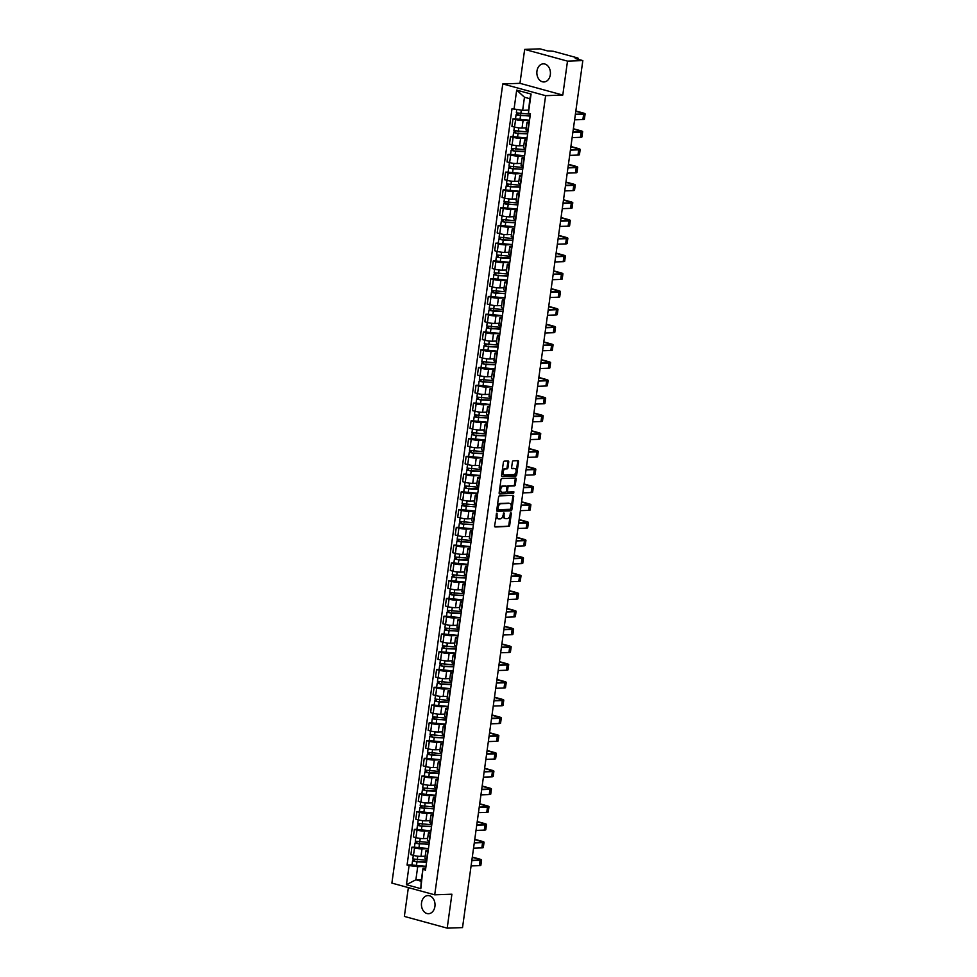 <?xml version="1.0" encoding="UTF-8"?>
<svg xmlns="http://www.w3.org/2000/svg" width="977" height="977" viewBox="0 0 977 977"><rect width="100%" height="100%" fill="white"/><g stroke="black" fill="none" stroke-linecap="round" stroke-linejoin="round"><path stroke-width="1.47" d="M496.866 513.145L494.582 525.821A1.136 0.733 105.3 0 0 495.18 526.908L508.785 526.42A1.136 0.733 105.3 0 0 509.701 525.284L511.35 513.401L510.934 512.644L510.287 513.438L510.079 514.977A3.652 2.357 105.3 0 1 507.161 518.64L506.025 518.677A3.652 2.357 105.3 0 1 505.561 518.628A3.652 2.357 105.3 0 1 504.108 515.184L503.9 512.888L503.045 515.233A3.652 2.357 105.3 0 1 500.126 518.885L498.991 518.934A3.652 2.357 105.3 0 1 498.526 518.872A3.652 2.357 105.3 0 1 497.073 515.441L496.866 513.145M536.959 71.077A9.074 6.79 -92 0 0 543.957 81.97A9.074 6.79 -92 0 0 550.32 74.74A9.074 6.79 -92 0 0 543.31 63.847A9.074 6.79 -92 0 0 536.959 71.077M421.539 902.809A9.074 6.79 -92 0 0 428.549 913.703A9.074 6.79 -92 0 0 434.912 906.461A9.074 6.79 -92 0 0 427.902 895.567A9.074 6.79 -92 0 0 421.539 902.809M508.724 462.084A1.136 0.733 105.3 0 0 508.125 460.997L504.303 461.132A1.136 0.733 105.3 0 0 503.399 462.268L501.567 475.457A1.136 0.733 105.3 0 0 502.166 476.556L515.783 476.068A1.136 0.733 105.3 0 0 516.686 474.92L518.518 461.73A1.136 0.733 105.3 0 0 517.92 460.643L513.304 460.814A1.136 0.733 105.3 0 0 512.388 461.95L511.606 467.592A1.136 0.733 105.3 0 0 512.217 468.691L514.5 468.606A3.053 1.966 105.3 0 1 514.891 468.655A3.053 1.966 105.3 0 1 516.051 471.818A3.053 1.966 105.3 0 1 513.67 474.59L504.706 474.907A3.053 1.966 105.3 0 1 504.315 474.859A3.053 1.966 105.3 0 1 503.155 471.696A3.053 1.966 105.3 0 1 505.536 468.923L507.026 468.875A1.136 0.733 105.3 0 0 507.942 467.727L508.724 462.084L507.869 461.852A1.136 0.733 105.3 0 0 507.722 461.01M545.618 95.673L562.789 95.062L567.503 61.124L582.829 60.586L462.524 927.6L447.197 928.15L451.899 894.211L434.716 894.822L545.618 95.673L502.776 83.937L391.887 883.098L434.716 894.822M499.479 495.889A1.136 0.733 105.3 0 0 498.575 497.037L496.743 510.226A1.136 0.733 105.3 0 0 497.342 511.313L510.959 510.837A1.136 0.733 105.3 0 0 511.863 509.689L513.694 496.499A1.136 0.733 105.3 0 0 513.096 495.412L499.479 495.889M499.149 492.848L500.981 479.658A1.136 0.733 105.3 0 1 501.897 478.51L515.502 478.022A1.136 0.733 105.3 0 1 516.112 479.121L515.319 484.763A1.136 0.733 105.3 0 1 514.415 485.911L508.895 486.106A1.136 0.733 105.3 0 0 507.979 487.242L507.466 490.991A1.136 0.733 105.3 0 0 508.064 492.078L513.914 491.895L513.597 493.446L499.748 493.935A1.136 0.733 105.3 0 1 499.149 492.848M567.503 61.124L524.661 49.4L540 48.85L547.584 50.926L553.226 51.256L577.468 57.899L578.091 59.279M408.362 887.604L404.356 916.414L447.197 928.15M524.661 49.4L519.959 83.326L502.776 83.937M582.829 60.586L575.258 58.51L578.237 58.266M428.048 851.602L427.731 851.504A5.349 0.806 -172.1 0 1 425.972 850.649L424.922 858.16A5.349 0.806 7.9 0 0 426.68 859.027L427.01 859.113M428.463 848.622L422.015 848.854A5.349 0.806 -172.1 0 1 414.529 847.902L413.491 855.412A5.349 0.806 7.9 0 0 420.977 856.365L425.203 856.218M413.491 855.412L410.877 854.692L411.915 847.181L414.456 847.096M425.972 850.649A5.349 0.806 -172.1 0 1 427.328 850.308L428.231 850.271M414.529 847.902L411.915 847.181M430.515 833.833L430.185 833.747A5.349 0.806 -172.1 0 1 428.439 832.88L427.389 840.403A5.349 0.806 7.9 0 0 429.147 841.258L429.465 841.356M416.91 829.326L414.382 829.412L413.344 836.935L415.958 837.643A5.349 0.806 7.9 0 0 423.444 838.608L427.657 838.449M428.439 832.88A5.349 0.806 -172.1 0 1 429.795 832.538L430.698 832.514M430.93 830.853L424.482 831.085A5.349 0.806 -172.1 0 1 416.996 830.132L414.382 829.412M432.982 816.076L432.652 815.978A5.349 0.806 -172.1 0 1 430.894 815.123L429.856 822.634A5.349 0.806 7.9 0 0 431.614 823.501L431.932 823.587M419.377 811.557L416.849 811.655L415.811 819.166L418.412 819.886A5.349 0.806 7.9 0 0 425.899 820.839L430.124 820.692M430.894 815.123A5.349 0.806 -172.1 0 1 432.261 814.781L433.165 814.745M433.397 813.096L426.949 813.328A5.349 0.806 -172.1 0 1 419.463 812.363L416.849 811.655M435.449 798.307L435.119 798.221A5.349 0.806 -172.1 0 1 433.361 797.354L432.322 804.877A5.349 0.806 7.9 0 0 434.081 805.732L434.399 805.817M421.844 793.8L419.316 793.886L418.266 801.409L420.879 802.117A5.349 0.806 7.9 0 0 428.366 803.07L432.591 802.923M433.361 797.354A5.349 0.806 -172.1 0 1 434.728 797.012L435.632 796.976M435.852 795.327L429.416 795.559A5.349 0.806 -172.1 0 1 421.93 794.606L419.316 793.886M437.904 780.538L437.586 780.452A5.349 0.806 -172.1 0 1 435.827 779.597L434.789 787.108A5.349 0.806 7.9 0 0 436.536 787.975L436.866 788.06M424.311 776.031L421.783 776.129L420.733 783.639L423.346 784.36A5.349 0.806 7.9 0 0 430.833 785.313L435.058 785.154M435.827 779.597A5.349 0.806 -172.1 0 1 437.183 779.243L438.087 779.219M438.319 777.57L431.871 777.79A5.349 0.806 -172.1 0 1 424.397 776.837L421.783 776.129M440.371 762.781L440.053 762.695A5.349 0.806 -172.1 0 1 438.294 761.828L437.256 769.339A5.349 0.806 7.9 0 0 439.003 770.206L439.332 770.291M426.778 758.274L424.238 758.36L423.2 765.883L425.813 766.591A5.349 0.806 7.9 0 0 433.3 767.543L437.525 767.397M438.294 761.828A5.349 0.806 -172.1 0 1 439.65 761.486L440.554 761.449M440.786 759.801L434.338 760.033A5.349 0.806 -172.1 0 1 426.851 759.08L424.238 758.36M442.837 745.011L442.52 744.926A5.349 0.806 -172.1 0 1 440.761 744.059L439.711 751.582A5.349 0.806 7.9 0 0 441.47 752.437L441.799 752.534M429.245 740.505L426.705 740.603L425.667 748.113L428.28 748.834A5.349 0.806 7.9 0 0 435.766 749.786L439.992 749.628M440.761 744.059A5.349 0.806 -172.1 0 1 442.117 743.717L443.021 743.692M443.253 742.032L436.804 742.264A5.349 0.806 -172.1 0 1 429.318 741.311L426.705 740.603M445.304 727.254L444.975 727.157A5.349 0.806 -172.1 0 1 443.228 726.302L442.178 733.812A5.349 0.806 7.9 0 0 443.937 734.68L444.254 734.765M431.7 722.748L429.172 722.833L428.134 730.344L430.747 731.065A5.349 0.806 7.9 0 0 438.233 732.017L442.447 731.871M443.228 726.302A5.349 0.806 -172.1 0 1 444.584 725.96L445.488 725.923M445.72 724.275L439.271 724.507A5.349 0.806 -172.1 0 1 431.785 723.554L429.172 722.833M447.771 709.485L447.442 709.4A5.349 0.806 -172.1 0 1 445.695 708.533L444.645 716.056A5.349 0.806 7.9 0 0 446.404 716.91L446.721 716.996M434.167 704.979L431.639 705.064L430.601 712.587L433.214 713.295A5.349 0.806 7.9 0 0 440.688 714.248L444.914 714.102M445.695 708.533A5.349 0.806 -172.1 0 1 447.051 708.191L447.954 708.166M448.187 706.505L441.738 706.737A5.349 0.806 -172.1 0 1 434.252 705.785L431.639 705.064M450.238 691.716L449.908 691.631A5.349 0.806 -172.1 0 1 448.15 690.776L447.112 698.286A5.349 0.806 7.9 0 0 448.87 699.153L449.188 699.239M436.634 687.21L434.106 687.307L433.055 694.818L435.669 695.539A5.349 0.806 7.9 0 0 443.155 696.491L447.381 696.345M448.15 690.776A5.349 0.806 -172.1 0 1 449.518 690.434L450.421 690.397M450.641 688.748L444.205 688.968A5.349 0.806 -172.1 0 1 436.719 688.016L434.106 687.307M452.693 673.959L452.375 673.874A5.349 0.806 -172.1 0 1 450.617 673.006L449.579 680.529A5.349 0.806 7.9 0 0 451.337 681.384L451.655 681.47M439.1 669.453L436.572 669.538L435.522 677.061L438.136 677.769A5.349 0.806 7.9 0 0 445.622 678.722L449.847 678.575M450.617 673.006A5.349 0.806 -172.1 0 1 451.972 672.664L452.876 672.628M453.108 670.979L446.66 671.211A5.349 0.806 -172.1 0 1 439.186 670.259L436.572 669.538M455.16 656.19L454.842 656.104A5.349 0.806 -172.1 0 1 453.084 655.249L452.046 662.76A5.349 0.806 7.9 0 0 453.792 663.615L454.122 663.713M441.567 651.683L439.027 651.781L437.989 659.292L440.603 660.012A5.349 0.806 7.9 0 0 448.089 660.965L452.314 660.806M453.084 655.249A5.349 0.806 -172.1 0 1 454.439 654.895L455.343 654.871M455.575 653.222L449.127 653.442A5.349 0.806 -172.1 0 1 441.641 652.489L439.027 651.781M457.627 638.433L457.309 638.335A5.349 0.806 -172.1 0 1 455.551 637.48L454.513 644.991A5.349 0.806 7.9 0 0 456.259 645.858L456.589 645.944M444.034 633.926L441.494 634.012L440.456 641.523L443.07 642.243A5.349 0.806 7.9 0 0 450.556 643.196L454.781 643.049M455.551 637.48A5.349 0.806 -172.1 0 1 456.906 637.138L457.81 637.102M458.042 635.453L451.594 635.685A5.349 0.806 -172.1 0 1 444.108 634.732L441.494 634.012M460.094 620.664L459.764 620.578A5.349 0.806 -172.1 0 1 458.018 619.711L456.967 627.234A5.349 0.806 7.9 0 0 458.726 628.089L459.056 628.187M446.501 616.157L443.961 616.243L442.923 623.766L445.536 624.474A5.349 0.806 7.9 0 0 453.023 625.439L457.236 625.28M458.018 619.711A5.349 0.806 -172.1 0 1 459.373 619.369L460.277 619.345M460.509 617.684L454.061 617.916A5.349 0.806 -172.1 0 1 446.574 616.963L443.961 616.243M462.561 602.907L462.231 602.809A5.349 0.806 -172.1 0 1 460.485 601.954L459.434 609.465A5.349 0.806 7.9 0 0 461.193 610.332L461.51 610.417M448.956 598.388L446.428 598.486L445.39 605.996L448.003 606.717A5.349 0.806 7.9 0 0 455.477 607.67L459.703 607.523M460.485 601.954A5.349 0.806 -172.1 0 1 461.84 601.612L462.744 601.576M462.976 599.927L456.528 600.159A5.349 0.806 -172.1 0 1 449.041 599.194L446.428 598.486M465.028 585.138L464.698 585.052A5.349 0.806 -172.1 0 1 462.939 584.185L461.901 591.708A5.349 0.806 7.9 0 0 463.66 592.563L463.977 592.648M451.423 580.631L448.895 580.717L447.845 588.239L450.458 588.948A5.349 0.806 7.9 0 0 457.944 589.9L462.17 589.754M462.939 584.185A5.349 0.806 -172.1 0 1 464.307 583.843L465.211 583.806M465.431 582.158L458.995 582.39A5.349 0.806 -172.1 0 1 451.508 581.437L448.895 580.717M467.482 567.368L467.165 567.283A5.349 0.806 -172.1 0 1 465.406 566.428L464.368 573.939A5.349 0.806 7.9 0 0 466.127 574.806L466.444 574.891M453.89 562.862L451.362 562.96L450.312 570.47L452.925 571.191A5.349 0.806 7.9 0 0 460.411 572.143L464.637 571.985M465.406 566.428A5.349 0.806 -172.1 0 1 466.762 566.074L467.678 566.049M467.898 564.401L461.462 564.621A5.349 0.806 -172.1 0 1 453.975 563.668L451.362 562.96M469.949 549.611L469.632 549.526A5.349 0.806 -172.1 0 1 467.873 548.659L466.835 556.169A5.349 0.806 7.9 0 0 468.581 557.037L468.911 557.122M456.357 545.105L453.829 545.19L452.778 552.713L455.392 553.422A5.349 0.806 7.9 0 0 462.878 554.374L467.104 554.228M467.873 548.659A5.349 0.806 -172.1 0 1 469.229 548.317L470.132 548.28M470.364 546.631L463.916 546.864A5.349 0.806 -172.1 0 1 456.43 545.911L453.829 545.19M472.416 531.842L472.099 531.757A5.349 0.806 -172.1 0 1 470.34 530.89L469.302 538.412A5.349 0.806 7.9 0 0 471.048 539.267L471.378 539.365M458.824 527.336L456.283 527.433L455.245 534.944L457.859 535.665A5.349 0.806 7.9 0 0 465.345 536.617L469.571 536.458M470.34 530.89A5.349 0.806 -172.1 0 1 471.696 530.548L472.599 530.523M472.831 528.862L466.383 529.094A5.349 0.806 -172.1 0 1 458.897 528.142L456.283 527.433M474.883 514.085L474.553 513.987A5.349 0.806 -172.1 0 1 472.807 513.133L471.757 520.643A5.349 0.806 7.9 0 0 473.515 521.51L473.845 521.596M461.291 509.579L458.75 509.664L457.712 517.175L460.326 517.895A5.349 0.806 7.9 0 0 467.812 518.848L472.038 518.702M472.807 513.133A5.349 0.806 -172.1 0 1 474.163 512.791L475.066 512.754M475.298 511.105L468.85 511.337A5.349 0.806 -172.1 0 1 461.364 510.385L458.75 509.664M477.35 496.316L477.02 496.231A5.349 0.806 -172.1 0 1 475.274 495.363L474.224 502.886A5.349 0.806 7.9 0 0 475.982 503.741L476.3 503.827M463.745 491.81L461.217 491.895L460.179 499.418L462.793 500.126A5.349 0.806 7.9 0 0 470.267 501.079L474.492 500.932M475.274 495.363A5.349 0.806 -172.1 0 1 476.629 495.021L477.533 494.985M477.765 493.336L471.317 493.568A5.349 0.806 -172.1 0 1 463.831 492.616L461.217 491.895M479.817 478.547L479.487 478.461A5.349 0.806 -172.1 0 1 477.729 477.606L476.691 485.117A5.349 0.806 7.9 0 0 478.449 485.984L478.767 486.07M466.212 474.04L463.684 474.138L462.634 481.649L465.247 482.369A5.349 0.806 7.9 0 0 472.734 483.322L476.959 483.175M477.729 477.606A5.349 0.806 -172.1 0 1 479.096 477.264L480 477.228M480.22 475.579L473.784 475.799A5.349 0.806 -172.1 0 1 466.298 474.846L463.684 474.138M482.272 460.79L481.954 460.704A5.349 0.806 -172.1 0 1 480.195 459.837L479.157 467.36A5.349 0.806 7.9 0 0 480.916 468.215L481.234 468.301M468.679 456.283L466.151 456.369L465.101 463.892L467.714 464.6A5.349 0.806 7.9 0 0 475.201 465.553L479.426 465.406M480.195 459.837A5.349 0.806 -172.1 0 1 481.551 459.495L482.467 459.459M482.687 457.81L476.251 458.042A5.349 0.806 -172.1 0 1 468.765 457.089L466.151 456.369M484.739 443.021L484.421 442.935A5.349 0.806 -172.1 0 1 482.662 442.08L481.624 449.591A5.349 0.806 7.9 0 0 483.371 450.446L483.7 450.544M471.146 438.514L468.618 438.612L467.568 446.123L470.181 446.843A5.349 0.806 7.9 0 0 477.668 447.796L481.893 447.637M482.662 442.08A5.349 0.806 -172.1 0 1 484.018 441.726L484.922 441.702M485.154 440.053L478.706 440.273A5.349 0.806 -172.1 0 1 471.232 439.32L468.618 438.612M487.205 425.264L486.888 425.166A5.349 0.806 -172.1 0 1 485.129 424.311L484.091 431.822A5.349 0.806 7.9 0 0 485.838 432.689L486.167 432.774M473.613 420.757L471.073 420.843L470.035 428.353L472.648 429.074A5.349 0.806 7.9 0 0 480.134 430.027L484.36 429.88M485.129 424.311A5.349 0.806 -172.1 0 1 486.485 423.969L487.389 423.933M487.621 422.284L481.172 422.516A5.349 0.806 -172.1 0 1 473.686 421.563L471.073 420.843M489.672 407.494L489.355 407.409A5.349 0.806 -172.1 0 1 487.596 406.542L486.546 414.065A5.349 0.806 7.9 0 0 488.305 414.92L488.634 415.017M476.08 402.988L473.54 403.074L472.502 410.596L475.115 411.305A5.349 0.806 7.9 0 0 482.601 412.257L486.827 412.111M487.596 406.542A5.349 0.806 -172.1 0 1 488.952 406.2L489.856 406.176M490.088 404.515L483.639 404.747A5.349 0.806 -172.1 0 1 476.153 403.794L473.54 403.074M492.139 389.738L491.81 389.64A5.349 0.806 -172.1 0 1 490.063 388.785L489.013 396.296A5.349 0.806 7.9 0 0 490.772 397.163L491.089 397.248M478.535 385.219L476.007 385.317L474.969 392.827L477.582 393.548A5.349 0.806 7.9 0 0 485.068 394.5L489.282 394.354M490.063 388.785A5.349 0.806 -172.1 0 1 491.419 388.443L492.323 388.406M492.555 386.758L486.106 386.99A5.349 0.806 -172.1 0 1 478.62 386.025L476.007 385.317M494.606 371.968L494.277 371.883A5.349 0.806 -172.1 0 1 492.53 371.016L491.48 378.539A5.349 0.806 7.9 0 0 493.238 379.394L493.556 379.479M481.002 367.462L478.474 367.547L477.435 375.07L480.037 375.779A5.349 0.806 7.9 0 0 487.523 376.731L491.749 376.585M492.53 371.016A5.349 0.806 -172.1 0 1 493.886 370.674L494.789 370.637M495.021 368.988L488.573 369.221A5.349 0.806 -172.1 0 1 481.087 368.268L478.474 367.547M497.073 354.199L496.743 354.114A5.349 0.806 -172.1 0 1 494.985 353.259L493.947 360.769A5.349 0.806 7.9 0 0 495.705 361.637L496.023 361.722M483.468 349.693L480.94 349.79L479.89 357.301L482.504 358.022A5.349 0.806 7.9 0 0 489.99 358.974L494.215 358.815M494.985 353.259A5.349 0.806 -172.1 0 1 496.353 352.905L497.256 352.88M497.476 351.232L491.04 351.451A5.349 0.806 -172.1 0 1 483.554 350.499L480.94 349.79M499.528 336.442L499.21 336.357A5.349 0.806 -172.1 0 1 497.452 335.49L496.414 343A5.349 0.806 7.9 0 0 498.16 343.867L498.49 343.953M485.935 331.936L483.407 332.021L482.357 339.532L484.971 340.252A5.349 0.806 7.9 0 0 492.457 341.205L496.682 341.058M497.452 335.49A5.349 0.806 -172.1 0 1 498.807 335.148L499.711 335.111M499.943 333.462L493.495 333.694A5.349 0.806 -172.1 0 1 486.021 332.742L483.407 332.021M501.995 318.673L501.677 318.587A5.349 0.806 -172.1 0 1 499.919 317.72L498.881 325.243A5.349 0.806 7.9 0 0 500.627 326.098L500.957 326.196M488.402 314.167L485.862 314.264L484.824 321.775L487.438 322.495A5.349 0.806 7.9 0 0 494.924 323.448L499.149 323.289M499.919 317.72A5.349 0.806 -172.1 0 1 501.274 317.378L502.178 317.354M502.41 315.693L495.962 315.925A5.349 0.806 -172.1 0 1 488.476 314.973L485.862 314.264M504.462 300.916L504.144 300.818A5.349 0.806 -172.1 0 1 502.386 299.963L501.335 307.474A5.349 0.806 7.9 0 0 503.094 308.341L503.424 308.427M490.869 296.41L488.329 296.495L487.291 304.006L489.904 304.726A5.349 0.806 7.9 0 0 497.391 305.679L501.616 305.532M502.386 299.963A5.349 0.806 -172.1 0 1 503.741 299.621L504.645 299.585M504.877 297.936L498.429 298.168A5.349 0.806 -172.1 0 1 490.942 297.216L488.329 296.495M506.929 283.147L506.599 283.061A5.349 0.806 -172.1 0 1 504.853 282.194L503.802 289.717A5.349 0.806 7.9 0 0 505.561 290.572L505.878 290.657M493.324 278.64L490.796 278.726L489.758 286.249L492.371 286.957A5.349 0.806 7.9 0 0 499.858 287.91L504.071 287.763M504.853 282.194A5.349 0.806 -172.1 0 1 506.208 281.852L507.112 281.816M507.344 280.167L500.896 280.399A5.349 0.806 -172.1 0 1 493.409 279.446L490.796 278.726M509.396 265.378L509.066 265.292A5.349 0.806 -172.1 0 1 507.319 264.437L506.269 271.948A5.349 0.806 7.9 0 0 508.028 272.815L508.345 272.901M495.791 260.871L493.263 260.969L492.225 268.48L494.838 269.2A5.349 0.806 7.9 0 0 502.312 270.153L506.538 270.006M507.319 264.437A5.349 0.806 -172.1 0 1 508.675 264.095L509.579 264.059M509.811 262.41L503.363 262.63A5.349 0.806 -172.1 0 1 495.876 261.677L493.263 260.969M511.863 247.621L511.533 247.535A5.349 0.806 -172.1 0 1 509.774 246.668L508.736 254.191A5.349 0.806 7.9 0 0 510.495 255.046L510.812 255.131M498.258 243.114L495.73 243.2L494.68 250.723L497.293 251.431A5.349 0.806 7.9 0 0 504.779 252.384L509.005 252.237M509.774 246.668A5.349 0.806 -172.1 0 1 511.142 246.326L512.046 246.289M512.266 244.641L505.83 244.873A5.349 0.806 -172.1 0 1 498.343 243.92L495.73 243.2M514.317 229.851L514 229.766A5.349 0.806 -172.1 0 1 512.241 228.911L511.203 236.422A5.349 0.806 7.9 0 0 512.962 237.277L513.279 237.374M500.725 225.345L498.197 225.443L497.146 232.953L499.76 233.674A5.349 0.806 7.9 0 0 507.246 234.627L511.472 234.468M512.241 228.911A5.349 0.806 -172.1 0 1 513.597 228.557L514.5 228.533M514.732 226.884L508.284 227.104A5.349 0.806 -172.1 0 1 500.81 226.151L498.197 225.443M516.784 212.094L516.467 211.997A5.349 0.806 -172.1 0 1 514.708 211.142L513.67 218.653A5.349 0.806 7.9 0 0 515.416 219.52L515.746 219.605M503.192 207.588L500.651 207.674L499.613 215.184L502.227 215.905A5.349 0.806 7.9 0 0 509.713 216.857L513.939 216.711M514.708 211.142A5.349 0.806 -172.1 0 1 516.064 210.8L516.967 210.763M517.199 209.115L510.751 209.347A5.349 0.806 -172.1 0 1 503.265 208.394L500.651 207.674M519.251 194.325L518.934 194.24A5.349 0.806 -172.1 0 1 517.175 193.373L516.137 200.896A5.349 0.806 7.9 0 0 517.883 201.75L518.213 201.848M505.659 189.819L503.118 189.904L502.08 197.427L504.694 198.136A5.349 0.806 7.9 0 0 512.18 199.088L516.406 198.942M517.175 193.373A5.349 0.806 -172.1 0 1 518.531 193.031L519.434 193.006M519.666 191.345L513.218 191.577A5.349 0.806 -172.1 0 1 505.732 190.625L503.118 189.904M521.718 176.568L521.388 176.471A5.349 0.806 -172.1 0 1 519.642 175.616L518.592 183.126A5.349 0.806 7.9 0 0 520.35 183.994L520.68 184.079M508.125 172.05L505.585 172.147L504.547 179.658L507.161 180.379A5.349 0.806 7.9 0 0 514.647 181.331L518.86 181.185M519.642 175.616A5.349 0.806 -172.1 0 1 520.997 175.274L521.901 175.237M522.133 173.588L515.685 173.821A5.349 0.806 -172.1 0 1 508.199 172.856L505.585 172.147M524.185 158.799L523.855 158.714A5.349 0.806 -172.1 0 1 522.109 157.847L521.059 165.369A5.349 0.806 7.9 0 0 522.817 166.224L523.135 166.31M510.58 154.293L508.052 154.378L507.014 161.901L509.628 162.609A5.349 0.806 7.9 0 0 517.102 163.562L521.327 163.415M522.109 157.847A5.349 0.806 -172.1 0 1 523.464 157.505L524.368 157.468M524.6 155.819L518.152 156.051A5.349 0.806 -172.1 0 1 510.666 155.099L508.052 154.378M526.652 141.03L526.322 140.944A5.349 0.806 -172.1 0 1 524.564 140.09L523.525 147.6A5.349 0.806 7.9 0 0 525.284 148.467L525.602 148.553M513.047 136.524L510.519 136.621L509.469 144.132L512.082 144.852A5.349 0.806 7.9 0 0 519.569 145.805L523.794 145.646M524.564 140.09A5.349 0.806 -172.1 0 1 525.931 139.735L526.835 139.711M527.055 138.062L520.619 138.282A5.349 0.806 -172.1 0 1 513.133 137.33L510.519 136.621M529.107 123.273L528.789 123.187A5.349 0.806 -172.1 0 1 527.03 122.32L525.992 129.831A5.349 0.806 7.9 0 0 527.751 130.698L528.068 130.784M515.514 118.767L512.986 118.852L511.936 126.363L514.549 127.083A5.349 0.806 7.9 0 0 522.036 128.036L526.261 127.889M527.03 122.32A5.349 0.806 -172.1 0 1 528.386 121.978L529.302 121.942M529.522 120.293L523.086 120.525A5.349 0.806 -172.1 0 1 515.6 119.573L512.986 118.852M425.996 866.391L417.704 866.684L415.884 879.776L421.197 881.23L423.017 868.138L425.764 868.04M421.429 879.581L415.884 879.776L406.42 884.71L409.082 865.585L417.704 866.684M423.017 868.138L420.818 888.655L406.42 884.71M514.024 109.241L516.686 90.116L531.073 94.048L528.423 113.185L529.778 98.701L524.466 97.248L522.658 110.34L512.021 108.691L407.067 865.036L409.082 865.585M423.468 869.518L425.483 870.08L530.438 113.735L528.423 113.185M562.789 95.062L519.959 83.326M522.658 110.34L528.191 110.145M411.989 864.853L407.067 865.036M420.818 888.655L421.197 881.23M529.778 98.701L531.073 94.048M524.466 97.248L516.686 90.116M496.438 513.413L496.218 515.209A3.652 2.357 105.3 0 0 497.672 518.64L498.526 518.872M505.561 518.628L504.706 518.396A3.652 2.357 105.3 0 1 503.253 514.952L503.46 513.157M494.728 526.664L507.93 526.188A1.136 0.733 105.3 0 0 508.846 525.04L510.495 512.913M496.89 511.069L510.092 510.592A1.136 0.733 105.3 0 0 511.008 509.457L512.84 496.267A1.136 0.733 105.3 0 0 512.693 495.424M497.965 508.956L498.392 509.725L510.336 509.298L511.203 506.88A3.652 2.357 105.3 0 0 509.75 503.436A3.652 2.357 105.3 0 0 509.273 503.387L501.116 503.668A3.652 2.357 105.3 0 0 498.197 507.332L497.965 508.956L497.11 508.724L498.197 509.664M509.75 503.436L508.895 503.204A3.652 2.357 105.3 0 0 508.419 503.143L509.273 503.387M497.11 508.724L497.342 507.1A3.652 2.357 105.3 0 1 500.261 503.436L508.419 503.143M507.784 492.005L507.21 491.846A1.136 0.733 105.3 0 1 506.599 490.759L507.124 487.01A1.136 0.733 105.3 0 1 508.04 485.862L513.56 485.667A1.136 0.733 105.3 0 0 514.464 484.531L515.245 478.877A1.136 0.733 105.3 0 0 515.099 478.046M499.296 493.69L512.742 493.214L513.316 491.895M503.167 486.302A3.053 1.966 105.3 0 0 500.774 489.074A3.053 1.966 105.3 0 0 501.946 492.237A3.053 1.966 105.3 0 0 502.337 492.286L505.488 492.176A1.136 0.733 105.3 0 0 506.404 491.028L506.916 487.279A1.136 0.733 105.3 0 0 506.318 486.192L502.312 486.07A3.053 1.966 105.3 0 0 499.919 488.83A3.053 1.966 105.3 0 0 501.091 492.005L501.946 492.237M505.744 486.033A1.136 0.733 105.3 0 0 505.463 485.96L506.318 486.192M502.312 486.07L505.463 485.96M504.315 474.859L503.46 474.627A3.053 1.966 105.3 0 1 502.3 471.451A3.053 1.966 105.3 0 1 504.682 468.691L506.171 468.642A1.136 0.733 105.3 0 0 507.087 467.495L507.869 461.852M514.39 468.581A3.053 1.966 105.3 0 0 514.036 468.423A3.053 1.966 105.3 0 0 513.646 468.374L514.5 468.606M511.753 468.435L513.646 468.374M501.714 476.3L514.916 475.836A1.136 0.733 105.3 0 0 515.832 474.688L517.663 461.498A1.136 0.733 105.3 0 0 517.517 460.655M426.839 860.285L412.807 858.954L413.308 855.363M426.607 861.946L416.165 861.567L414.028 861.091L414.578 859.613M426.57 862.227L416.971 861.873L412.538 860.884L413.466 859.333M426.009 866.318L411.964 864.987L412.538 860.884M414.346 861.274L413.271 860.7M472.27 857.366L478.657 859.113A4.36 0.659 -172.1 0 1 480.086 859.821A4.36 0.659 -172.1 0 1 478.986 860.102L471.854 860.346M471.085 865.94L479.365 865.646A5.874 0.892 7.9 0 0 480.855 865.268L481.588 860.029A5.874 0.892 7.9 0 0 479.658 859.076L472.318 857.073M471.806 860.7L480.098 860.407A5.874 0.892 7.9 0 0 481.588 860.029M429.306 842.516L415.274 841.185L415.762 837.594M429.074 844.189L418.632 843.798L416.495 843.334L417.045 841.844M429.037 844.458L415.005 843.127L415.933 841.563M428.476 848.561L414.431 847.218L415.005 843.127M416.813 843.517L415.738 842.931M431.773 824.759L417.741 823.428L418.229 819.837M431.541 826.42L421.099 826.041L418.962 825.565L419.512 824.087M431.504 826.689L421.905 826.347L417.472 825.357L418.388 823.806M430.93 830.792L416.898 829.461L417.472 825.357M419.28 825.748L418.205 825.174M474.737 839.609L481.124 841.356A4.36 0.659 -172.1 0 1 482.553 842.052A4.36 0.659 -172.1 0 1 481.441 842.333L474.321 842.589M473.552 848.17L481.832 847.877A5.874 0.892 7.9 0 0 483.322 847.499L484.055 842.259A5.874 0.892 7.9 0 0 482.125 841.319L474.773 839.304M474.272 842.931L482.565 842.638A5.874 0.892 7.9 0 0 484.055 842.259M477.203 821.84L483.591 823.587A4.36 0.659 -172.1 0 1 485.019 824.295A4.36 0.659 -172.1 0 1 483.908 824.576L476.788 824.82M476.007 830.413L484.299 830.12A5.874 0.892 7.9 0 0 485.789 829.742L486.509 824.503A5.874 0.892 7.9 0 0 484.592 823.55L477.24 821.547M476.739 825.174L485.019 824.881A5.874 0.892 7.9 0 0 486.509 824.503M434.24 806.99L420.195 805.659L420.696 802.068M434.008 808.651L423.554 808.272L421.429 807.808L421.979 806.318M433.971 808.932L419.927 807.6L420.855 806.037M433.397 813.023L419.365 811.692L419.927 807.6M421.746 807.991L420.672 807.405M436.707 789.233L422.662 787.889L423.163 784.311M436.475 790.894L426.021 790.515L423.896 790.039L424.445 788.549M436.438 791.162L426.839 790.82L422.394 789.831L423.322 788.28M435.864 795.266L421.832 793.935L422.394 789.831M424.213 790.222L423.139 789.648M439.174 771.464L425.129 770.132L425.63 766.542M438.942 773.125L428.488 772.746L426.363 772.27L426.912 770.792M438.905 773.405L429.306 773.051L424.861 772.062L425.789 770.511M438.331 777.497L424.287 776.165L424.861 772.062M426.68 772.453L425.593 771.879M479.67 804.071L486.058 805.83A4.36 0.659 -172.1 0 1 487.486 806.526A4.36 0.659 -172.1 0 1 486.375 806.807L479.255 807.063M478.474 812.644L486.766 812.351A5.874 0.892 7.9 0 0 488.256 811.972L488.976 806.733A5.874 0.892 7.9 0 0 487.059 805.793L479.707 803.778M479.206 807.405L487.486 807.112A5.874 0.892 7.9 0 0 488.976 806.733M482.137 786.314L488.512 788.06A4.36 0.659 -172.1 0 1 489.953 788.757A4.36 0.659 -172.1 0 1 488.842 789.037L481.722 789.294M480.94 794.875L489.233 794.582A5.874 0.892 7.9 0 0 490.723 794.203L491.443 788.964A5.874 0.892 7.9 0 0 489.514 788.024L482.174 786.009M481.673 789.648L489.953 789.343A5.874 0.892 7.9 0 0 491.443 788.964M484.592 768.545L490.979 770.291A4.36 0.659 -172.1 0 1 492.408 771A4.36 0.659 -172.1 0 1 491.309 771.28L484.177 771.537M483.407 777.118L491.687 776.825A5.874 0.892 7.9 0 0 493.177 776.446L493.91 771.207A5.874 0.892 7.9 0 0 491.981 770.267L484.641 768.252M484.14 771.879L492.42 771.586A5.874 0.892 7.9 0 0 493.91 771.207M441.628 753.707L427.596 752.363L428.097 748.773M441.396 755.368L430.955 754.977L428.83 754.513L429.367 753.023M441.36 755.636L427.328 754.305L428.256 752.742M440.798 759.74L426.754 758.396L427.328 754.305M429.135 754.696L428.06 754.122M487.059 750.788L493.446 752.534A4.36 0.659 -172.1 0 1 494.875 753.23A4.36 0.659 -172.1 0 1 493.776 753.511L486.644 753.768M485.874 759.349L494.154 759.056A5.874 0.892 7.9 0 0 495.644 758.677L496.377 753.438A5.874 0.892 7.9 0 0 494.447 752.498L487.108 750.483M486.595 754.11L494.887 753.817A5.874 0.892 7.9 0 0 496.377 753.438M444.095 735.937L430.063 734.606L430.564 731.016M443.863 737.598L433.422 737.22L431.284 736.743L431.834 735.266M443.827 737.867L434.228 737.525L429.795 736.536L430.723 734.985M443.265 741.97L429.221 740.639L429.795 736.536M431.602 736.927L430.527 736.353M489.526 733.019L495.913 734.765A4.36 0.659 -172.1 0 1 497.342 735.473A4.36 0.659 -172.1 0 1 496.231 735.754L489.111 735.999M488.341 741.592L496.621 741.299A5.874 0.892 7.9 0 0 498.111 740.92L498.844 735.681A5.874 0.892 7.9 0 0 496.914 734.728L489.562 732.726M489.062 736.353L497.354 736.06A5.874 0.892 7.9 0 0 498.844 735.681M446.562 718.168L432.53 716.837L433.019 713.247M446.33 719.841L435.889 719.451L433.751 718.987L434.301 717.497M446.294 720.11L432.261 718.779L433.19 717.216M445.72 724.213L431.687 722.87L432.261 718.779M434.069 719.17L432.994 718.583M491.993 715.249L498.38 717.008A4.36 0.659 -172.1 0 1 499.809 717.704A4.36 0.659 -172.1 0 1 498.697 717.985L491.578 718.242M490.808 723.823L499.088 723.53A5.874 0.892 7.9 0 0 500.578 723.151L501.311 717.912A5.874 0.892 7.9 0 0 499.381 716.971L492.029 714.956M491.529 718.583L499.809 718.29A5.874 0.892 7.9 0 0 501.311 717.912M449.029 700.411L434.985 699.08L435.486 695.49M448.797 702.072L438.355 701.694L436.218 701.217L436.768 699.74M448.761 702.341L439.161 701.999L434.716 701.01L435.644 699.459M448.187 706.444L434.154 705.113L434.716 701.01M436.536 701.401L435.461 700.827M494.46 697.493L500.847 699.239A4.36 0.659 -172.1 0 1 502.276 699.947A4.36 0.659 -172.1 0 1 501.164 700.228L494.044 700.472M493.263 706.053L501.555 705.76A5.874 0.892 7.9 0 0 503.045 705.382L503.766 700.155A5.874 0.892 7.9 0 0 501.848 699.202L494.496 697.187M493.996 700.827L502.276 700.533A5.874 0.892 7.9 0 0 503.766 700.155M451.496 682.642L437.452 681.311L437.952 677.72M451.264 684.303L440.81 683.924L438.685 683.448L439.235 681.97M451.227 684.584L441.628 684.23L437.183 683.241L438.111 681.69M450.653 688.675L436.621 687.344L437.183 683.241M439.003 683.631L437.928 683.057M453.963 664.885L439.919 663.542L440.419 659.951M453.731 666.546L443.277 666.167L441.152 665.691L441.702 664.201M453.694 666.815L444.095 666.461L439.65 665.484L440.578 663.933M453.12 670.918L439.088 669.587L439.65 665.484M441.47 665.874L440.395 665.3M456.418 647.116L442.386 645.785L442.886 642.194M456.186 648.777L445.744 648.398L443.619 647.922L444.156 646.444M456.149 649.058L446.55 648.704L442.117 647.714L443.045 646.163M455.587 653.149L441.543 651.818L442.117 647.714M443.924 648.105L442.85 647.531M458.885 629.347L444.853 628.016L445.353 624.425M458.653 631.02L448.211 630.629L446.074 630.165L446.623 628.675M458.616 631.289L444.584 629.957L445.512 628.394M458.054 635.392L444.01 634.049L444.584 629.957M446.391 630.348L445.317 629.762M461.352 611.59L447.319 610.259L447.808 606.668M461.12 613.251L450.678 612.872L448.541 612.396L449.09 610.918M461.083 613.519L451.484 613.177L447.051 612.188L447.979 610.637M460.509 617.623L446.477 616.292L447.051 612.188M448.858 612.579L447.784 612.005M463.819 593.821L449.774 592.489L450.275 588.899M463.587 595.481L453.145 595.103L451.008 594.639L451.557 593.149M463.55 595.762L449.505 594.431L450.434 592.868M462.976 599.854L448.944 598.522L449.505 594.431M451.325 594.822L450.25 594.236M496.927 679.723L503.302 681.482A4.36 0.659 -172.1 0 1 504.743 682.178A4.36 0.659 -172.1 0 1 503.631 682.459L496.511 682.715M495.73 688.297L504.022 688.003A5.874 0.892 7.9 0 0 505.512 687.625L506.233 682.386A5.874 0.892 7.9 0 0 504.303 681.445L496.963 679.43M496.463 683.057L504.743 682.764A5.874 0.892 7.9 0 0 506.233 682.386M499.381 661.966L505.768 663.713A4.36 0.659 -172.1 0 1 507.197 664.409A4.36 0.659 -172.1 0 1 506.098 664.69L498.966 664.946M498.197 670.527L506.477 670.234A5.874 0.892 7.9 0 0 507.979 669.856L508.699 664.616A5.874 0.892 7.9 0 0 506.77 663.676L499.43 661.661M498.929 665.288L507.21 664.995A5.874 0.892 7.9 0 0 508.699 664.616M501.848 644.197L508.235 645.944A4.36 0.659 -172.1 0 1 509.664 646.652A4.36 0.659 -172.1 0 1 508.565 646.933L501.433 647.177M500.664 652.77L508.944 652.477A5.874 0.892 7.9 0 0 510.434 652.099L511.166 646.859A5.874 0.892 7.9 0 0 509.237 645.907L501.897 643.904M501.384 647.531L509.676 647.238A5.874 0.892 7.9 0 0 511.166 646.859M504.315 626.44L510.702 628.187A4.36 0.659 -172.1 0 1 512.131 628.883A4.36 0.659 -172.1 0 1 511.02 629.164L503.9 629.42M503.131 635.001L511.411 634.708A5.874 0.892 7.9 0 0 512.901 634.329L513.633 629.09A5.874 0.892 7.9 0 0 511.704 628.15L504.352 626.135M503.851 629.762L512.143 629.469A5.874 0.892 7.9 0 0 513.633 629.09M506.782 608.671L513.169 610.417A4.36 0.659 -172.1 0 1 514.598 611.126A4.36 0.659 -172.1 0 1 513.487 611.407L506.367 611.651M505.597 617.244L513.878 616.939A5.874 0.892 7.9 0 0 515.367 616.572L516.1 611.333A5.874 0.892 7.9 0 0 514.171 610.381L506.819 608.378M506.318 612.005L514.598 611.712A5.874 0.892 7.9 0 0 516.1 611.333M509.249 590.902L515.636 592.66A4.36 0.659 -172.1 0 1 517.065 593.357A4.36 0.659 -172.1 0 1 515.954 593.637L508.834 593.894M508.052 599.475L516.345 599.182A5.874 0.892 7.9 0 0 517.834 598.803L518.555 593.564A5.874 0.892 7.9 0 0 516.638 592.624L509.286 590.609M508.785 594.236L517.065 593.943A5.874 0.892 7.9 0 0 518.555 593.564M466.285 576.064L452.241 574.72L452.742 571.142M466.053 577.725L455.6 577.346L453.475 576.87L454.024 575.38M466.017 577.993L456.418 577.651L451.972 576.662L452.901 575.111M465.443 582.097L451.411 580.765L451.972 576.662M453.792 577.053L452.717 576.479M511.716 573.145L518.091 574.891A4.36 0.659 -172.1 0 1 519.532 575.587A4.36 0.659 -172.1 0 1 518.421 575.868L511.301 576.125M510.519 581.706L518.811 581.413A5.874 0.892 7.9 0 0 520.301 581.034L521.022 575.795A5.874 0.892 7.9 0 0 519.092 574.855L511.753 572.84M511.252 576.467L519.532 576.174A5.874 0.892 7.9 0 0 521.022 575.795M468.752 558.294L454.708 556.963L455.209 553.373M468.52 559.955L458.066 559.577L455.941 559.1L456.491 557.623M468.484 560.236L458.885 559.882L454.439 558.893L455.367 557.342M467.91 564.327L453.878 562.996L454.439 558.893M456.259 559.284L455.184 558.71M514.171 555.376L520.558 557.122A4.36 0.659 -172.1 0 1 521.987 557.83A4.36 0.659 -172.1 0 1 520.888 558.111L513.768 558.368M512.986 563.949L521.266 563.656A5.874 0.892 7.9 0 0 522.768 563.277L523.489 558.038A5.874 0.892 7.9 0 0 521.559 557.098L514.22 555.083M513.719 558.71L521.999 558.417A5.874 0.892 7.9 0 0 523.489 558.038M471.207 540.537L457.175 539.194L457.676 535.604M470.987 542.198L460.533 541.808L458.408 541.343L458.946 539.854M470.938 542.467L456.906 541.136L457.834 539.573M470.377 546.57L456.332 545.227L456.906 541.136M458.714 541.527L457.639 540.953M516.638 537.619L523.025 539.365A4.36 0.659 -172.1 0 1 524.454 540.061A4.36 0.659 -172.1 0 1 523.354 540.342L516.222 540.599M515.453 546.18L523.733 545.887A5.874 0.892 7.9 0 0 525.223 545.508L525.956 540.269A5.874 0.892 7.9 0 0 524.026 539.328L516.686 537.313M516.174 540.94L524.466 540.647A5.874 0.892 7.9 0 0 525.956 540.269M473.674 522.768L459.642 521.437L460.143 517.847M473.442 524.429L463 524.051L460.863 523.574L461.413 522.097M473.405 524.698L463.806 524.356L459.373 523.367L460.301 521.816M472.844 528.801L458.799 527.47L459.373 523.367M461.181 523.757L460.106 523.183M519.105 519.849L525.492 521.596A4.36 0.659 -172.1 0 1 526.921 522.304A4.36 0.659 -172.1 0 1 525.809 522.585L518.689 522.829M517.92 528.423L526.2 528.13A5.874 0.892 7.9 0 0 527.69 527.751L528.423 522.512A5.874 0.892 7.9 0 0 526.493 521.559L519.141 519.556M518.64 523.183L526.933 522.89A5.874 0.892 7.9 0 0 528.423 522.512M476.141 504.999L462.109 503.668L462.597 500.077M475.909 506.672L465.467 506.281L463.33 505.817L463.88 504.327M475.872 506.941L461.84 505.61L462.768 504.047M475.31 511.044L461.266 509.701L461.84 505.61M463.648 506.001L462.573 505.414M521.571 502.08L527.959 503.839A4.36 0.659 -172.1 0 1 529.387 504.535A4.36 0.659 -172.1 0 1 528.276 504.816L521.156 505.072M520.387 510.653L528.667 510.36A5.874 0.892 7.9 0 0 530.157 509.982L530.89 504.743A5.874 0.892 7.9 0 0 528.96 503.802L521.608 501.787M521.107 505.414L529.4 505.121A5.874 0.892 7.9 0 0 530.89 504.743M478.608 487.242L464.563 485.911L465.064 482.32M478.376 488.903L467.934 488.524L465.797 488.048L466.347 486.57M478.339 489.172L468.74 488.83L464.295 487.841L465.223 486.29M477.765 493.275L463.733 491.944L464.295 487.841M466.114 488.231L465.04 487.657M524.038 484.323L530.426 486.07A4.36 0.659 -172.1 0 1 531.854 486.778A4.36 0.659 -172.1 0 1 530.743 487.059L523.623 487.303M522.842 492.884L531.134 492.591A5.874 0.892 7.9 0 0 532.624 492.213L533.344 486.986A5.874 0.892 7.9 0 0 531.427 486.033L524.075 484.018M523.574 487.657L531.854 487.352A5.874 0.892 7.9 0 0 533.344 486.986M481.075 469.473L467.03 468.142L467.531 464.551M480.843 471.134L470.389 470.755L468.264 470.279L468.813 468.801M480.806 471.415L471.207 471.061L466.762 470.071L467.69 468.52M480.232 475.506L466.2 474.175L466.762 470.071M468.581 470.462L467.507 469.888M526.505 466.554L532.892 468.301A4.36 0.659 -172.1 0 1 534.321 469.009A4.36 0.659 -172.1 0 1 533.21 469.29L526.09 469.546M525.308 475.127L533.601 474.834A5.874 0.892 7.9 0 0 535.091 474.456L535.811 469.216A5.874 0.892 7.9 0 0 533.894 468.276L526.542 466.261M526.041 469.888L534.321 469.595A5.874 0.892 7.9 0 0 535.811 469.216M483.542 451.716L469.497 450.373L469.998 446.782M483.31 453.377L472.856 452.998L470.731 452.522L471.28 451.032M483.273 453.646L473.674 453.291L469.229 452.314L470.157 450.763M482.699 457.749L468.667 456.418L469.229 452.314M471.048 452.705L469.974 452.131M528.96 448.797L535.347 450.544A4.36 0.659 -172.1 0 1 536.776 451.24A4.36 0.659 -172.1 0 1 535.677 451.521L528.557 451.777M527.775 457.358L536.068 457.065A5.874 0.892 7.9 0 0 537.558 456.686L538.278 451.447A5.874 0.892 7.9 0 0 536.349 450.507L529.009 448.492M528.508 452.119L536.788 451.826A5.874 0.892 7.9 0 0 538.278 451.447M485.996 433.947L471.964 432.616L472.465 429.025M485.777 435.608L475.323 435.229L473.198 434.753L473.735 433.275M485.728 435.889L476.141 435.534L471.696 434.545L472.624 432.994M485.166 439.98L471.122 438.649L471.696 434.545M473.515 434.936L472.428 434.362M531.427 431.028L537.814 432.774A4.36 0.659 -172.1 0 1 539.243 433.483A4.36 0.659 -172.1 0 1 538.144 433.764L531.012 434.008M530.242 439.601L538.522 439.308A5.874 0.892 7.9 0 0 540.012 438.929L540.745 433.69A5.874 0.892 7.9 0 0 538.815 432.738L531.476 430.735M530.963 434.362L539.255 434.069A5.874 0.892 7.9 0 0 540.745 433.69M488.463 416.178L474.431 414.846L474.932 411.256M488.231 417.851L477.79 417.46L475.652 416.996L476.202 415.506M488.195 418.119L474.163 416.788L475.091 415.225M487.633 422.223L473.589 420.879L474.163 416.788M475.97 417.179L474.895 416.593M533.894 413.271L540.281 415.017A4.36 0.659 -172.1 0 1 541.71 415.713A4.36 0.659 -172.1 0 1 540.611 415.994L533.479 416.251M532.709 421.832L540.989 421.539A5.874 0.892 7.9 0 0 542.479 421.16L543.212 415.921A5.874 0.892 7.9 0 0 541.282 414.981L533.943 412.966M533.43 416.593L541.722 416.3A5.874 0.892 7.9 0 0 543.212 415.921M490.93 398.421L476.898 397.089L477.387 393.499M490.698 400.082L480.257 399.703L478.119 399.227L478.669 397.749M490.662 400.35L481.063 400.008L476.629 399.019L477.558 397.468M490.1 404.454L476.055 403.122L476.629 399.019M478.437 399.41L477.362 398.836M536.361 395.502L542.748 397.248A4.36 0.659 -172.1 0 1 544.177 397.957A4.36 0.659 -172.1 0 1 543.065 398.237L535.946 398.482M535.176 404.075L543.456 403.77A5.874 0.892 7.9 0 0 544.946 403.403L545.679 398.164A5.874 0.892 7.9 0 0 543.749 397.212L536.397 395.209M535.897 398.836L544.189 398.543A5.874 0.892 7.9 0 0 545.679 398.164M493.397 380.651L479.365 379.32L479.854 375.73M493.165 382.312L482.723 381.934L480.586 381.47L481.136 379.98M493.129 382.593L479.096 381.262L480.025 379.699M492.555 386.684L478.522 385.353L479.096 381.262M480.904 381.653L479.829 381.067M538.828 377.733L545.215 379.491A4.36 0.659 -172.1 0 1 546.644 380.187A4.36 0.659 -172.1 0 1 545.532 380.468L538.412 380.725M537.631 386.306L545.923 386.013A5.874 0.892 7.9 0 0 547.413 385.634L548.134 380.395A5.874 0.892 7.9 0 0 546.216 379.455L538.864 377.44M538.364 381.067L546.644 380.774A5.874 0.892 7.9 0 0 548.134 380.395M495.864 362.894L481.82 361.551L482.32 357.973M495.632 364.555L485.178 364.177L483.053 363.7L483.603 362.211M495.595 364.824L485.996 364.482L481.551 363.493L482.479 361.942M495.021 368.927L480.989 367.596L481.551 363.493M483.371 363.884L482.296 363.31M541.295 359.976L547.682 361.722A4.36 0.659 -172.1 0 1 549.111 362.418A4.36 0.659 -172.1 0 1 547.999 362.699L540.879 362.955M540.098 368.537L548.39 368.244A5.874 0.892 7.9 0 0 549.88 367.865L550.601 362.626A5.874 0.892 7.9 0 0 548.683 361.685L541.331 359.67M540.831 363.297L549.111 363.004A5.874 0.892 7.9 0 0 550.601 362.626M498.331 345.125L484.287 343.794L484.787 340.204M498.099 346.786L487.645 346.408L485.52 345.931L486.07 344.454M498.062 347.067L488.463 346.713L484.018 345.724L484.946 344.173M497.488 351.158L483.456 349.827L484.018 345.724M485.838 346.114L484.763 345.54M543.762 342.206L550.136 343.953A4.36 0.659 -172.1 0 1 551.578 344.661A4.36 0.659 -172.1 0 1 550.466 344.942L543.346 345.199M542.565 350.78L550.857 350.487A5.874 0.892 7.9 0 0 552.347 350.108L553.067 344.869A5.874 0.892 7.9 0 0 551.138 343.928L543.798 341.913M543.297 345.54L551.578 345.247A5.874 0.892 7.9 0 0 553.067 344.869M500.798 327.368L486.754 326.025L487.254 322.434M500.566 329.029L490.112 328.638L487.987 328.174L488.537 326.684M500.529 329.298L486.485 327.967L487.413 326.403M499.955 333.401L485.911 332.058L486.485 327.967M488.305 328.357L487.218 327.783M546.216 324.449L552.603 326.196A4.36 0.659 -172.1 0 1 554.032 326.892A4.36 0.659 -172.1 0 1 552.933 327.173L545.801 327.429M545.032 333.01L553.312 332.717A5.874 0.892 7.9 0 0 554.802 332.339L555.534 327.1A5.874 0.892 7.9 0 0 553.605 326.159L546.265 324.144M545.764 327.771L554.044 327.478A5.874 0.892 7.9 0 0 555.534 327.1M503.253 309.599L489.221 308.268L489.721 304.677M503.021 311.26L492.579 310.881L490.454 310.405L490.991 308.927M502.984 311.529L493.385 311.187L488.952 310.197L489.88 308.647M502.422 315.632L488.378 314.301L488.952 310.197M490.759 310.588L489.685 310.014M548.683 306.68L555.07 308.427A4.36 0.659 -172.1 0 1 556.499 309.135A4.36 0.659 -172.1 0 1 555.4 309.416L548.268 309.66M547.499 315.253L555.779 314.96A5.874 0.892 7.9 0 0 557.269 314.582L558.001 309.343A5.874 0.892 7.9 0 0 556.072 308.39L548.732 306.387M548.219 310.014L556.511 309.721A5.874 0.892 7.9 0 0 558.001 309.343M505.72 291.83L491.687 290.499L492.188 286.908M505.488 293.503L495.046 293.112L492.909 292.648L493.458 291.158M505.451 293.772L491.419 292.441L492.347 290.877M504.889 297.875L490.845 296.532L491.419 292.441M493.226 292.831L492.152 292.245M551.15 288.911L557.537 290.67A4.36 0.659 -172.1 0 1 558.966 291.366A4.36 0.659 -172.1 0 1 557.855 291.647L550.735 291.903M549.966 297.484L558.246 297.191A5.874 0.892 7.9 0 0 559.736 296.813L560.468 291.573A5.874 0.892 7.9 0 0 558.539 290.633L551.187 288.618M550.686 292.245L558.978 291.952A5.874 0.892 7.9 0 0 560.468 291.573M508.187 274.073L494.154 272.742L494.643 269.151M507.955 275.734L497.513 275.355L495.376 274.879L495.925 273.401M507.918 276.002L498.319 275.661L493.886 274.671L494.814 273.12M507.344 280.106L493.312 278.775L493.886 274.671M495.693 275.062L494.618 274.488M553.617 271.154L560.004 272.901A4.36 0.659 -172.1 0 1 561.433 273.609A4.36 0.659 -172.1 0 1 560.322 273.89L553.202 274.134M552.432 279.715L560.713 279.422A5.874 0.892 7.9 0 0 562.202 279.043L562.935 273.816A5.874 0.892 7.9 0 0 561.006 272.864L553.654 270.849M553.153 274.488L561.433 274.183A5.874 0.892 7.9 0 0 562.935 273.816M510.653 256.304L496.609 254.973L497.11 251.382M510.421 257.965L499.98 257.586L497.843 257.11L498.392 255.632M510.385 258.246L500.786 257.891L496.34 256.902L497.269 255.351M509.811 262.337L495.779 261.006L496.34 256.902M498.16 257.293L497.085 256.719M556.084 253.385L562.471 255.131A4.36 0.659 -172.1 0 1 563.9 255.84A4.36 0.659 -172.1 0 1 562.789 256.121L555.669 256.377M554.887 261.958L563.179 261.665A5.874 0.892 7.9 0 0 564.669 261.286L565.39 256.047A5.874 0.892 7.9 0 0 563.473 255.107L556.121 253.092M555.62 256.719L563.9 256.426A5.874 0.892 7.9 0 0 565.39 256.047M513.12 238.547L499.076 237.203L499.577 233.613M512.888 240.208L502.434 239.829L500.309 239.353L500.859 237.863M512.852 240.476L503.253 240.122L498.807 239.145L499.735 237.594M512.278 244.58L498.246 243.249L498.807 239.145M500.627 239.536L499.552 238.962M558.551 235.628L564.926 237.374A4.36 0.659 -172.1 0 1 566.367 238.07A4.36 0.659 -172.1 0 1 565.256 238.351L558.136 238.608M557.354 244.189L565.646 243.896A5.874 0.892 7.9 0 0 567.136 243.517L567.857 238.278A5.874 0.892 7.9 0 0 565.927 237.338L558.588 235.323M558.087 238.95L566.367 238.657A5.874 0.892 7.9 0 0 567.857 238.278M515.587 220.778L501.543 219.446L502.044 215.856M515.355 222.438L504.901 222.06L502.776 221.584L503.326 220.106M515.319 222.719L505.72 222.365L501.274 221.376L502.202 219.825M514.745 226.811L500.712 225.479L501.274 221.376M503.094 221.767L502.019 221.193M561.006 217.859L567.393 219.605A4.36 0.659 -172.1 0 1 568.822 220.314A4.36 0.659 -172.1 0 1 567.722 220.594L560.59 220.839M559.821 226.432L568.101 226.139A5.874 0.892 7.9 0 0 569.603 225.76L570.324 220.521A5.874 0.892 7.9 0 0 568.394 219.569L561.054 217.566M560.554 221.193L568.834 220.9A5.874 0.892 7.9 0 0 570.324 220.521M518.042 203.008L504.01 201.677L504.511 198.087M517.81 204.681L507.368 204.291L505.243 203.827L505.781 202.337M517.773 204.95L503.741 203.619L504.669 202.056M517.212 209.054L503.167 207.71L503.741 203.619M505.549 204.01L504.474 203.424M563.473 200.102L569.86 201.848A4.36 0.659 -172.1 0 1 571.289 202.544A4.36 0.659 -172.1 0 1 570.189 202.825L563.057 203.082M562.288 208.663L570.568 208.37A5.874 0.892 7.9 0 0 572.058 207.991L572.791 202.752A5.874 0.892 7.9 0 0 570.861 201.812L563.521 199.796M563.008 203.424L571.301 203.131A5.874 0.892 7.9 0 0 572.791 202.752M520.509 185.251L506.477 183.92L506.978 180.33M520.277 186.912L509.835 186.534L507.698 186.057L508.248 184.58M520.24 187.181L510.641 186.839L506.208 185.85L507.136 184.299M519.679 191.284L505.634 189.953L506.208 185.85M508.016 186.241L506.941 185.667M565.939 182.333L572.327 184.079A4.36 0.659 -172.1 0 1 573.755 184.787A4.36 0.659 -172.1 0 1 572.644 185.068L565.524 185.312M564.755 190.906L573.035 190.6A5.874 0.892 7.9 0 0 574.525 190.234L575.258 184.995A5.874 0.892 7.9 0 0 573.328 184.042L565.976 182.04M565.475 185.667L573.768 185.374A5.874 0.892 7.9 0 0 575.258 184.995M522.976 167.482L508.944 166.151L509.432 162.561M522.744 169.143L512.302 168.765L510.165 168.3L510.715 166.811M522.707 169.424L508.675 168.093L509.603 166.53M522.133 173.515L508.101 172.184L508.675 168.093M510.482 168.484L509.408 167.897M568.406 164.563L574.794 166.322A4.36 0.659 -172.1 0 1 576.222 167.018A4.36 0.659 -172.1 0 1 575.111 167.299L567.991 167.555M567.222 173.137L575.502 172.844A5.874 0.892 7.9 0 0 576.992 172.465L577.725 167.226A5.874 0.892 7.9 0 0 575.795 166.285L568.443 164.27M567.942 167.897L576.222 167.604A5.874 0.892 7.9 0 0 577.725 167.226M525.443 149.725L511.398 148.382L511.899 144.804M525.211 151.386L514.769 151.008L512.632 150.531L513.181 149.041M525.174 151.655L515.575 151.313L511.13 150.324L512.058 148.773M524.6 155.758L510.568 154.427L511.13 150.324M512.949 150.714L511.875 150.14M570.873 146.806L577.26 148.553A4.36 0.659 -172.1 0 1 578.689 149.249A4.36 0.659 -172.1 0 1 577.578 149.53L570.458 149.786M569.676 155.367L577.969 155.074A5.874 0.892 7.9 0 0 579.459 154.696L580.179 149.457A5.874 0.892 7.9 0 0 578.262 148.516L570.91 146.501M570.409 150.128L578.689 149.835A5.874 0.892 7.9 0 0 580.179 149.457M527.91 131.956L513.865 130.625L514.366 127.034M527.678 133.617L517.224 133.238L515.099 132.762L515.648 131.284M527.641 133.898L518.042 133.544L513.597 132.554L514.525 131.003M527.067 137.989L513.035 136.658L513.597 132.554M515.416 132.945L514.342 132.371M573.34 129.037L579.715 130.784A4.36 0.659 -172.1 0 1 581.156 131.492A4.36 0.659 -172.1 0 1 580.045 131.773L572.925 132.029M572.143 137.61L580.436 137.317A5.874 0.892 7.9 0 0 581.926 136.939L582.646 131.7A5.874 0.892 7.9 0 0 580.717 130.747L573.377 128.744M572.876 132.371L581.156 132.078A5.874 0.892 7.9 0 0 582.646 131.7M530.377 114.199L516.332 112.856L516.784 109.595M530.145 115.86L519.691 115.469L517.566 115.005L518.115 113.515M530.108 116.129L516.064 114.797L516.992 113.234M529.534 120.232L515.502 118.889L516.064 114.797M517.883 115.188L516.809 114.602M575.795 111.28L582.182 113.027A4.36 0.659 -172.1 0 1 583.611 113.723A4.36 0.659 -172.1 0 1 582.512 114.004L575.392 114.26M574.61 119.841L582.89 119.548A5.874 0.892 7.9 0 0 584.393 119.17L585.113 113.93A5.874 0.892 7.9 0 0 583.184 112.99L575.844 110.975M575.343 114.602L583.623 114.309A5.874 0.892 7.9 0 0 585.113 113.93M513.133 137.33L512.082 144.852M510.666 155.099L509.628 162.609M508.199 172.856L507.161 180.379M505.732 190.625L504.694 198.136M503.265 208.394L502.227 215.905M500.81 226.151L499.76 233.674M498.343 243.92L497.293 251.431M495.876 261.677L494.838 269.2M493.409 279.446L492.371 286.957M490.942 297.216L489.904 304.726M488.476 314.973L487.438 322.495M486.021 332.742L484.971 340.252M483.554 350.499L482.504 358.022M481.087 368.268L480.037 375.779M478.62 386.025L477.582 393.548M476.153 403.794L475.115 411.305M473.686 421.563L472.648 429.074M471.232 439.32L470.181 446.843M468.765 457.089L467.714 464.6M466.298 474.846L465.247 482.369M463.831 492.616L462.793 500.126M461.364 510.385L460.326 517.895M458.897 528.142L457.859 535.665M456.43 545.911L455.392 553.422M453.975 563.668L452.925 571.191M451.508 581.437L450.458 588.948M449.041 599.194L448.003 606.717M446.574 616.963L445.536 624.474M444.108 634.732L443.07 642.243M441.641 652.489L440.603 660.012M439.186 670.259L438.136 677.769M436.719 688.016L435.669 695.539M434.252 705.785L433.214 713.295M431.785 723.554L430.747 731.065M429.318 741.311L428.28 748.834M426.851 759.08L425.813 766.591M424.397 776.837L423.346 784.36M421.93 794.606L420.879 802.117M419.463 812.363L418.412 819.886M416.996 830.132L415.958 837.643M515.6 119.573L514.549 127.083M523.086 120.525L522.036 128.036M520.619 138.282L519.569 145.805M526.322 140.944L525.284 148.467M518.152 156.051L517.102 163.562M523.855 158.714L522.817 166.224M515.685 173.821L514.647 181.331M521.388 176.471L520.35 183.994M513.218 191.577L512.18 199.088M518.934 194.24L517.883 201.75M510.751 209.347L509.713 216.857M516.467 211.997L515.416 219.52M508.284 227.104L507.246 234.627M514 229.766L512.962 237.277M505.83 244.873L504.779 252.384M511.533 247.535L510.495 255.046M503.363 262.63L502.312 270.153M509.066 265.292L508.028 272.815M500.896 280.399L499.858 287.91M506.599 283.061L505.561 290.572M498.429 298.168L497.391 305.679M504.144 300.818L503.094 308.341M495.962 315.925L494.924 323.448M501.677 318.587L500.627 326.098M493.495 333.694L492.457 341.205M499.21 336.357L498.16 343.867M491.04 351.451L489.99 358.974M496.743 354.114L495.705 361.637M488.573 369.221L487.523 376.731M494.277 371.883L493.238 379.394M486.106 386.99L485.068 394.5M491.81 389.64L490.772 397.163M483.639 404.747L482.601 412.257M489.355 407.409L488.305 414.92M481.172 422.516L480.134 430.027M486.888 425.166L485.838 432.689M478.706 440.273L477.668 447.796M484.421 442.935L483.371 450.446M476.251 458.042L475.201 465.553M481.954 460.704L480.916 468.215M473.784 475.799L472.734 483.322M479.487 478.461L478.449 485.984M471.317 493.568L470.267 501.079M477.02 496.231L475.982 503.741M468.85 511.337L467.812 518.848M474.553 513.987L473.515 521.51M466.383 529.094L465.345 536.617M472.099 531.757L471.048 539.267M463.916 546.864L462.878 554.374M469.632 549.526L468.581 557.037M461.462 564.621L460.411 572.143M467.165 567.283L466.127 574.806M458.995 582.39L457.944 589.9M464.698 585.052L463.66 592.563M456.528 600.159L455.477 607.67M462.231 602.809L461.193 610.332M454.061 617.916L453.023 625.439M459.764 620.578L458.726 628.089M451.594 635.685L450.556 643.196M457.309 638.335L456.259 645.858M449.127 653.442L448.089 660.965M454.842 656.104L453.792 663.615M446.66 671.211L445.622 678.722M452.375 673.874L451.337 681.384M444.205 688.968L443.155 696.491M449.908 691.631L448.87 699.153M441.738 706.737L440.688 714.248M447.442 709.4L446.404 716.91M439.271 724.507L438.233 732.017M444.975 727.157L443.937 734.68M436.804 742.264L435.766 749.786M442.52 744.926L441.47 752.437M434.338 760.033L433.3 767.543M440.053 762.695L439.003 770.206M431.871 777.79L430.833 785.313M437.586 780.452L436.536 787.975M429.416 795.559L428.366 803.07M435.119 798.221L434.081 805.732M426.949 813.328L425.899 820.839M432.652 815.978L431.614 823.501M424.482 831.085L423.444 838.608M430.185 833.747L429.147 841.258M422.015 848.854L420.977 856.365M427.731 851.504L426.68 859.027M528.789 123.187L527.751 130.698M577.541 59.133L577.639 58.425M496.218 515.209L497.073 515.441M503.46 513.413L504.315 513.658M503.253 514.952L504.108 515.184M510.495 513.169L511.35 513.401M508.846 525.04L509.701 525.284M507.93 526.188L508.785 526.42M496.426 513.67L497.281 513.902M512.84 496.267L513.694 496.499M511.008 509.457L511.863 509.689M510.092 510.592L510.959 510.837M500.261 503.436L501.116 503.668M497.342 507.1L498.197 507.332M515.245 478.877L516.112 479.121M514.464 484.531L515.319 484.763M513.56 485.667L514.415 485.911M508.04 485.862L508.895 486.106M507.124 487.01L507.979 487.242M506.599 490.759L507.466 490.991M512.742 493.214L513.597 493.446M507.087 467.495L507.942 467.727M506.171 468.642L507.026 468.875M504.682 468.691L505.536 468.923M517.663 461.498L518.518 461.73M515.832 474.688L516.686 474.92M514.916 475.836L515.783 476.068M417.24 859.931L417.765 856.194M416.41 865.976L416.971 861.873M480.098 860.407L479.365 865.646M478.657 859.113L478.522 860.114M419.707 842.174L420.232 838.425M418.877 848.207L419.438 844.104M422.174 824.405L422.699 820.668M421.331 830.438L421.905 826.347M482.565 842.638L481.832 847.877M481.124 841.356L480.989 842.357M485.019 824.881L484.299 830.12M483.591 823.587L483.444 824.588M424.641 806.648L425.154 802.899M423.798 812.681L424.372 808.577M427.108 788.879L427.621 785.142M426.265 794.912L426.839 790.82M429.575 771.109L430.088 767.372M428.732 777.155L429.306 773.051M487.486 807.112L486.766 812.351M486.058 805.83L485.911 806.819M489.953 789.343L489.233 794.582M488.512 788.06L488.378 789.062M492.42 771.586L491.687 776.825M490.979 770.291L490.845 771.293M432.029 753.352L432.555 749.603M431.199 759.385L431.761 755.282M494.887 753.817L494.154 759.056M493.446 752.534L493.312 753.536M434.496 735.583L435.021 731.846M433.666 741.616L434.228 737.525M497.354 736.06L496.621 741.299M495.913 734.765L495.779 735.766M436.963 717.826L437.488 714.077M436.121 723.859L436.695 719.756M499.809 718.29L499.088 723.53M498.38 717.008L498.233 717.997M439.43 700.057L439.943 696.32M438.588 706.09L439.161 701.999M502.276 700.533L501.555 705.76M500.847 699.239L500.7 700.24M441.897 682.3L442.41 678.551M441.054 688.333L441.628 684.23M444.364 664.531L444.877 660.794M443.521 670.564L444.095 666.461M446.819 646.762L447.344 643.025M445.988 652.807L446.55 648.704M449.286 629.005L449.811 625.256M448.455 635.038L449.017 630.934M451.753 611.236L452.278 607.499M450.922 617.269L451.484 613.177M454.22 593.479L454.732 589.729M453.377 599.512L453.951 595.408M504.743 682.764L504.022 688.003M503.302 681.482L503.167 682.471M507.21 664.995L506.477 670.234M505.768 663.713L505.634 664.714M509.676 647.238L508.944 652.477M508.235 645.944L508.101 646.945M512.143 629.469L511.411 634.708M510.702 628.187L510.568 629.188M514.598 611.712L513.878 616.939M513.169 610.417L513.023 611.419M517.065 593.943L516.345 599.182M515.636 592.66L515.49 593.65M456.686 575.709L457.199 571.972M455.844 581.742L456.418 577.651M519.532 576.174L518.811 581.413M518.091 574.891L517.957 575.893M459.153 557.94L459.666 554.203M458.311 563.985L458.885 559.882M521.999 558.417L521.266 563.656M520.558 557.122L520.423 558.123M461.608 540.183L462.133 536.434M460.778 546.216L461.339 542.113M524.466 540.647L523.733 545.887M523.025 539.365L522.89 540.366M464.075 522.414L464.6 518.677M463.245 528.447L463.806 524.356M526.933 522.89L526.2 528.13M525.492 521.596L525.357 522.597M466.542 504.657L467.067 500.908M465.711 510.69L466.273 506.587M529.4 505.121L528.667 510.36M527.959 503.839L527.812 504.828M469.009 486.888L469.522 483.151M468.166 492.921L468.74 488.83M531.854 487.352L531.134 492.591M530.426 486.07L530.279 487.071M471.476 469.119L471.989 465.382M470.633 475.164L471.207 471.061M534.321 469.595L533.601 474.834M532.892 468.301L532.746 469.302M473.943 451.362L474.456 447.625M473.1 457.395L473.674 453.291M536.788 451.826L536.068 457.065M535.347 450.544L535.213 451.545M476.41 433.593L476.923 429.856M475.567 439.638L476.141 435.534M539.255 434.069L538.522 439.308M537.814 432.774L537.68 433.776M478.864 415.836L479.389 412.086M478.034 421.869L478.596 417.765M541.722 416.3L540.989 421.539M540.281 415.017L540.147 416.019M481.331 398.066L481.856 394.329M480.501 404.099L481.063 400.008M544.189 398.543L543.456 403.77M542.748 397.248L542.614 398.25M483.798 380.309L484.323 376.56M482.956 386.342L483.53 382.239M546.644 380.774L545.923 386.013M545.215 379.491L545.068 380.48M486.265 362.54L486.778 358.803M485.422 368.573L485.996 364.482M549.111 363.004L548.39 368.244M547.682 361.722L547.535 362.723M488.732 344.771L489.245 341.034M487.889 350.816L488.463 346.713M551.578 345.247L550.857 350.487M550.136 343.953L550.002 344.954M491.199 327.014L491.712 323.265M490.356 333.047L490.93 328.944M554.044 327.478L553.312 332.717M552.603 326.196L552.469 327.197M493.654 309.245L494.179 305.508M492.823 315.278L493.385 311.187M556.511 309.721L555.779 314.96M555.07 308.427L554.936 309.428M496.121 291.488L496.646 287.739M495.29 297.521L495.852 293.418M558.978 291.952L558.246 297.191M557.537 290.67L557.403 291.659M498.588 273.719L499.113 269.982M497.745 279.752L498.319 275.661M561.433 274.183L560.713 279.422M560.004 272.901L559.858 273.902M501.054 255.95L501.567 252.213M500.212 261.995L500.786 257.891M563.9 256.426L563.179 261.665M562.471 255.131L562.325 256.133M503.521 238.193L504.034 234.456M502.679 244.226L503.253 240.122M566.367 238.657L565.646 243.896M564.926 237.374L564.791 238.376M505.988 220.423L506.501 216.686M505.146 226.469L505.72 222.365M568.834 220.9L568.101 226.139M567.393 219.605L567.258 220.607M508.443 202.666L508.968 198.917M507.613 208.699L508.174 204.596M571.301 203.131L570.568 208.37M569.86 201.848L569.725 202.85M510.91 184.897L511.435 181.16M510.079 190.93L510.641 186.839M573.768 185.374L573.035 190.6M572.327 184.079L572.192 185.08M513.377 167.14L513.902 163.391M512.546 173.173L513.108 169.07M576.222 167.604L575.502 172.844M574.794 166.322L574.647 167.311M515.844 149.371L516.357 145.634M515.001 155.404L515.575 151.313M578.689 149.835L577.969 155.074M577.26 148.553L577.114 149.554M518.311 131.602L518.824 127.865M517.468 137.647L518.042 133.544M581.156 132.078L580.436 137.317M579.715 130.784L579.581 131.785M520.778 113.845L521.278 110.169M519.935 119.878L520.509 115.774M583.623 114.309L582.89 119.548M582.182 113.027L582.048 114.028M497.427 509.469L498.294 509.713M507.063 491.834L507.918 492.066M505.61 485.972L506.465 486.204M514.036 468.423L514.891 468.655"/></g></svg>
